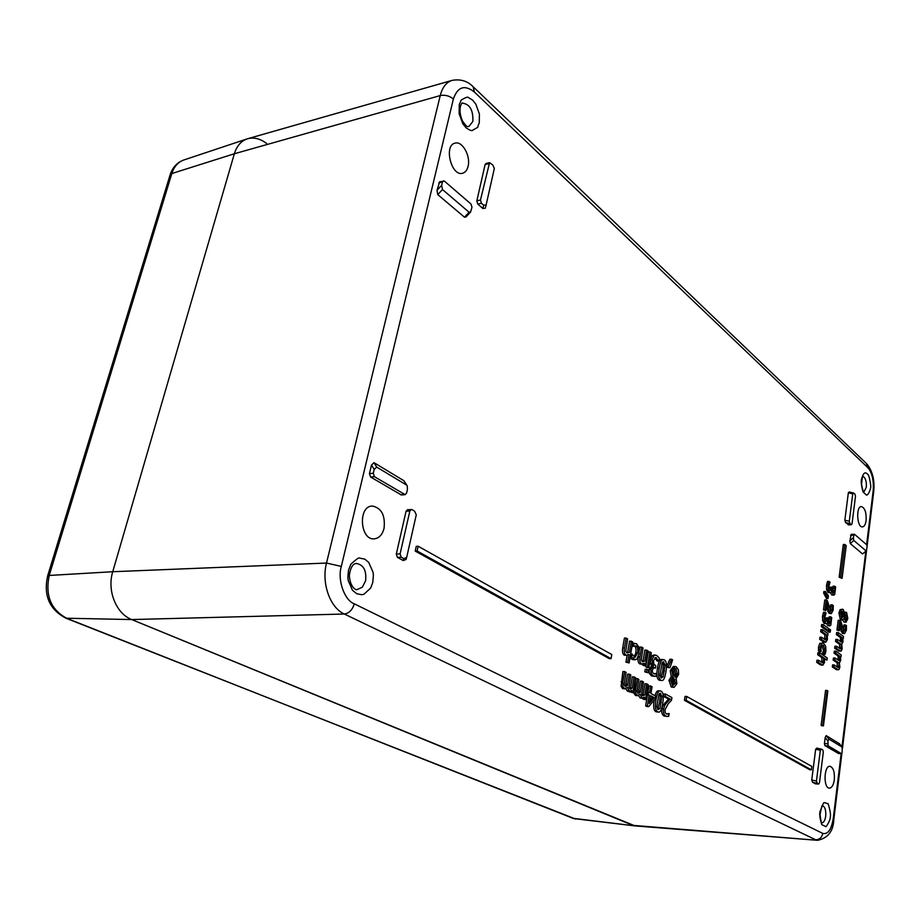 <?xml version="1.0" encoding="UTF-8"?>
<svg xmlns="http://www.w3.org/2000/svg" width="920" height="920" viewBox="0 0 920 920"><rect width="100%" height="100%" fill="white"/><g stroke="black" fill="none" stroke-linecap="round" stroke-linejoin="round"><path stroke-width="1.38" d="M348.519 570.089L350.899 564.132C356.155 559.371 358.984 557.347 359.398 558.049L364.791 559.141L368.702 562.384L372.991 572.102C373.416 576.299 373.647 572.585 372.761 582.521L370.645 588.087L364.009 594.193C361.077 594.757 363.699 595.148 356.672 593.71L352.452 590.237L348.266 580.692C347.829 576.426 347.587 580.209 348.519 570.089M459.287 104.501L461.219 100.038C465.508 97.531 467.82 96.657 468.165 97.405L472.604 100.073L475.824 104.155L479.4 114.057L479.251 123.13C475.686 129.892 481.436 124.832 472.109 130.582C469.706 130.145 471.856 131.319 466.084 127.822L462.806 123.751L459.126 113.723L459.287 104.501M418.163 546.25L611.788 654.545L611.064 658.651L609.293 658.639L415.207 551.068L416.265 546.353L418.163 546.25L417.105 550.976L415.207 551.068M809.761 769.741L684.422 700.281L685.032 696.417L686.745 696.463L811.796 766.394L811.359 769.833L809.761 769.741M842.099 578.335L839.144 577.242L843.306 544.525L844.836 544.456L846.227 545.629L842.099 578.335L840.684 577.208L844.836 544.456M821.87 725.788L821.123 725.328L825.562 690.425L827.126 690.46L827.862 690.943L823.446 725.845L821.87 725.788M866.272 550.804L862.534 553.943L850.333 543.616L849.907 540.868L851.207 534.324L854.519 534.29L866.651 544.743L867.134 546.825L866.352 550.735L862.534 553.943M848.665 524.733L845.641 522.617L844.847 520.226L848.343 492.809L849.148 491.958L853.495 492.993M464.485 217.2L437.782 194.614L436.977 190.359L439.679 181.734L444.463 181.171L470.994 204.021L471.971 207.322L470.58 212.025L469.108 212.255L464.485 217.2L465.957 216.97L470.419 212.198M486.116 205.033L485.3 208.196L482.862 208.495L477.791 204.102L476.836 200.847L485.093 164.611L485.921 163.53L489.566 162.633L480.493 200.008L481.447 203.274L483.69 205.217L486.139 204.93L494.339 168.417L492.786 164.979L489.566 162.633M838.442 753.445L824.964 745.66L824.435 743.544L825.182 737.541L826.217 735.62L839.546 743.82M815.649 783.828L812.601 782.333L811.739 780.022L815.66 749.271L816.718 748.109L821.134 749.121M403.868 480.7L407.238 485.875L407.433 489.348L406.582 493.074L405.168 494.649L401.373 494.96L370.587 477.008L369.449 473.604L371.496 465.025L374.003 462.679L403.868 480.7L406.904 485.334M406.594 557.704L406.111 559.406L403.27 560.544L397.405 557.359L396.301 554.07L406.053 511.29L407.491 509.703L411.999 509.611L414.541 511.106L416.277 514.774L406.663 557.462L403.811 558.601L401.212 557.186L400.108 553.886L409.848 511.025L411.274 509.438M468.084 166.336C467.153 170.096 465.382 172.385 462.772 173.202C451.49 177.203 443.336 145.084 455.193 143.106C462.461 140.898 470.844 156.181 468.084 166.336M384.054 528.367C382.398 534.601 379.247 538.073 374.578 538.798C360.007 540.914 357.65 505.85 372.381 506.046C381.524 507.966 385.411 515.407 384.054 528.367M866.122 520.455C865.547 524.4 864.351 526.55 862.511 526.884C856.945 527.816 855.749 506.264 861.384 506.575C864.892 507.851 866.479 512.486 866.122 520.455M834.325 779.78C833.52 785.059 831.887 787.842 829.437 788.13C823.193 788.417 823.86 765.256 830.047 766.314C833.382 767.625 834.808 772.11 834.325 779.78M830.265 817.167C830.438 820.352 825.803 827.862 825.723 826.551L821.824 824.665C820.03 819.156 819.386 814.89 819.904 811.842L823.492 803.091C823.71 802.332 825.194 802.585 827.954 803.873C827.471 801.182 831.507 813.659 830.265 817.167M870.561 488.255C869.342 492.648 868.008 494.937 866.559 495.144L863.098 492.016C861.499 486.369 860.924 482.264 861.373 479.688C862.799 474.846 864.512 469.694 868.48 475.341C868.043 472.73 871.654 485.53 870.561 488.255M821.801 662.504L821.859 657.581L817.673 654.706L817.949 652.625L819.513 652.625L819.248 654.718L817.673 654.706M819.513 652.625L827.252 657.995L826.988 660.065L824.435 659.364M826.988 660.065L824.205 658.133L824.504 662.411L822.848 665.194L820.329 664.815L816.684 662.342L816.96 660.249L818.524 660.261L822.802 662.94L823.687 661.25L823.423 657.593L819.248 654.718M843.697 630.763L843.939 624.944L845.48 624.933L845.606 629.292L845.077 631.028L844.088 631.154L840.742 621.034L839.741 620.287L838.189 620.298L836.958 630.143L838.499 630.131L839.741 620.287M845.48 624.933L846.481 625.681L846.4 630.05L844.606 633.638L842.341 633.362L839.764 627.244M840.086 628.486L841.616 628.475L840.305 622.897L839.327 630.74L836.958 630.143M822.422 653.66L825.033 654.396L822.422 653.66L823.549 650.463L821.767 645.345M823.032 652.429L824.596 652.429L825.113 650.463L823.469 645.438L822.48 645.058L820.928 647.542L821.134 651.682L818.501 650.946L818.535 647.001L819.789 643.356L823.745 643.31L825.7 646.415L825.918 651.072L825.033 654.396M840.489 641.677L840.385 637.502L836.395 634.605L836.648 632.581L838.189 632.569L837.936 634.593L836.395 634.605M842.777 638.48L843.007 641.861L841.708 644.333L842.168 648.669L841.397 650.865L839.132 651.176L834.67 648.278L834.923 646.242L836.475 646.242L840.638 648.991L841.374 647.53L841.064 644.253L837.073 641.424L837.338 639.4L841.639 642.137L841.926 637.502L837.936 634.593M839.626 648.496L839.523 644.253L835.532 641.424L835.785 639.4L837.338 639.4M824.78 639.549L824.803 634.708L820.651 631.73L820.916 629.671L822.48 629.659L822.216 631.73L820.651 631.73M827.23 635.708L827.425 639.515L825.838 642.24L823.285 641.849L819.674 639.296L819.938 637.226L821.502 637.226L825.769 639.998L826.62 638.342L826.356 634.696L822.216 631.73M838.154 660.238L838.074 656.006L834.049 653.177L834.302 651.141L835.855 651.141L835.601 653.188L834.049 653.177M840.477 656.972L840.707 660.376L839.385 662.894L839.856 667.23L839.086 669.461L836.786 669.771L832.312 666.966L832.565 664.907L834.118 664.93L838.304 667.598L839.063 666.115L838.752 662.825L834.727 660.077L834.992 658.03L839.327 660.686L839.615 656.018L835.601 653.188M837.292 667.115L837.2 662.814L833.175 660.065L833.439 658.019L834.992 658.03M828.586 629.13L830.541 629.82L830.242 632.144L828.69 632.144L827.839 630.648M830.426 592.825L828.115 592.537L826.654 589.869L826.494 585.407L827.505 581.394L830.093 582.164L828.908 585.89L830.012 590.387L831.197 590.237L831.875 587.132L833.761 592.802L834.739 590.651L834.624 586.189L835.636 586.983L834.716 594.492L833.209 594.895L831.898 590.64L831.151 592.422L829.668 592.503L828.207 589.835L828.046 585.361L829.058 581.359M829.725 590.122L830.323 587.178L831.875 587.132M832.91 592.043L833.071 586.224L834.624 586.189M833.853 595.148L831.657 594.918L830.61 592.802M826.838 630.648L821.318 626.646L821.583 624.588L823.147 624.577L828.655 628.59L828.402 630.637L826.838 630.648M826.494 598.575L823.653 593.089L823.86 591.514L825.424 591.48L828.391 595.849L828.046 598.54L826.494 598.575M826.424 623.679L824.136 623.404L822.652 620.747L822.491 616.262L823.515 612.179L826.114 612.927L824.918 616.733L826.045 621.23L827.23 621.046L827.931 617.883L829.817 623.53L830.817 621.322L830.702 616.825L831.726 617.584L830.794 625.209L829.265 625.657L827.942 621.425L827.195 623.254L825.688 623.38L824.216 620.735L824.055 616.239L825.079 612.156M825.734 620.954L826.367 617.895L827.931 617.883M828.954 622.782L829.15 616.837L830.702 616.825M829.886 625.899L827.712 625.669L826.666 623.633M830.438 610.719L830.691 604.842L832.244 604.808L832.37 609.224L831.818 610.972L830.806 611.075L827.367 600.737L826.332 599.955L824.769 599.978L823.481 609.925L825.044 609.903L826.332 599.955M832.244 604.808L833.279 605.59L833.186 610.018L831.358 613.606L829.035 613.33L826.356 606.947M826.712 608.327L828.264 608.304L826.919 602.623L825.895 610.535L823.481 609.925M844.065 618.344L842.639 620.091L841.961 619.815L840.477 613.03L841.558 609.695L843.237 609.477L844.744 613.559L846.584 612.444L847.826 618.596L846.055 622.231L843.928 622.023L842.846 620.045M842.639 620.091L840.42 619.838L838.936 613.053L840.018 609.719L842.456 609.189M626.784 652.901L627.635 652.372L629.567 641.102L632.73 641.907L629.13 662.952L627.716 662.158L629.027 654.522L626.117 655.189C624.438 654.178 623.886 651.751 624.484 647.933L626.175 638.101L627.589 638.917L625.795 651.095L626.911 652.981L629.395 652.383L631.327 641.102M629.13 662.952L625.956 662.147L627.106 655.454M627.037 655.454L624.358 655.178C622.668 654.166 622.127 651.751 622.713 647.933L624.415 638.101L626.175 638.101M668.299 667.667L666.563 666.667L669.886 659.249L671.611 659.26L672.623 659.847L670.024 667.69L668.299 667.667M634.041 657.144L635.812 652.924C636.375 649.279 635.904 646.944 634.386 645.943L634.259 645.874M632.466 643.413L634.696 643.333M630.165 656.903L631.557 656.914L635.122 659.835L632.051 659.444L630.085 657.363M674.072 687.389L671.255 687.033L668.966 680.328L671.289 676.545L670.255 670.657L673.382 666.39L676.246 666.758L678.408 669.829L678.626 674.452L676.108 678.466L676.879 683.675L674.072 687.389L672.98 687.067L670.703 680.363L673.014 676.579L671.98 670.68L675.096 666.413M642.183 661.653L643.011 661.123L644.885 649.991L647.979 650.796L645.483 665.7L644.126 664.918L644.403 663.262L641.585 663.941C639.94 662.952 639.411 660.571 639.986 656.799L641.619 647.094L642.988 647.887L641.251 659.916L642.344 661.756L644.759 661.146L646.622 650.003M645.483 665.7L643.747 665.678L642.494 664.194M642.447 664.194L639.825 663.929C638.192 662.94 637.652 660.56 638.227 656.788L638.238 656.707M639.296 650.463L639.871 647.082L641.619 647.094M629.602 688.723L630.43 688.102L632.351 676.752L635.501 677.545L632.937 692.748L631.534 692.001L631.821 690.31L629.176 691.207L627.44 687.389L624.415 688.666L622.863 686.4L622.897 681.651L624.634 671.565L626.06 672.347L624.197 684.687L625.197 686.4L627.486 685.549L629.395 674.188L630.798 674.958L628.958 687.251L630.407 689.08L632.189 688.137L634.11 676.775M632.937 692.748L627.417 691.161L625.83 688.7M625.129 688.861L622.644 688.62L621.103 686.366L622.874 671.543L624.634 671.565M624.864 686.182L625.715 685.515L627.635 674.153L629.395 674.188M648.082 672.75L644.793 671.853L645.231 669.242L646.978 669.265L648.519 670.128L648.082 672.75L644.793 671.853M642.298 695.52L643.091 694.91L644.966 683.675L648.071 684.457L645.575 699.499L644.207 698.774L644.483 697.107L641.907 698.004L640.205 694.244L637.249 695.52L635.743 693.3L635.778 688.608L637.456 678.615L638.836 679.374L637.043 691.598L638.02 693.277L640.251 692.426L642.102 681.168L643.471 681.927L641.688 694.094L642.666 695.773L644.839 694.956L646.714 683.709M645.575 699.499L643.816 699.453L642.539 698.188M642.574 698.199L640.147 697.958L638.606 695.566M637.939 695.716L635.49 695.474L633.983 693.255L635.697 678.581L637.456 678.615M637.663 693.047L638.491 692.38L640.355 681.145L642.102 681.168M647.105 667.575L645.748 666.804L648.232 651.935L649.969 651.946L651.325 652.728L648.841 667.598L647.105 667.575M658.651 712.103L657.685 711.827C655.408 710.608 654.844 706.548 656.006 699.648C656.972 693.668 658.329 690.736 660.065 690.851L661.054 691.15C663.331 692.357 663.883 696.405 662.733 703.271C661.768 709.297 660.41 712.241 658.651 712.103L655.948 711.769C653.706 710.573 653.119 706.675 654.189 700.074M655.051 695.738C655.914 692.392 657.006 690.747 658.329 690.805L660.065 690.851M651.762 665.988L650.578 663.711L650.44 659.64L652.119 655.741L653.683 655.017L656.765 655.442L659.444 658.329L658.984 661.112L655.581 657.524L653.591 660.675L653.752 663.906L655.845 665.873L655.477 668.069L654.097 667.518L652.292 669.886L652.498 672.359L653.694 673.693L656.627 673.463L656.167 676.269L653.2 675.935L651.141 673.543L650.796 669.334L653.533 665.838L652.314 663.734L652.176 659.651L653.856 655.753L655.431 655.029M658.984 661.112L657.144 661.043L654.821 657.811M655.477 668.069L653.28 667.782M653.924 673.808L656.546 673.417M655.109 676.418L651.463 675.901L649.394 673.52L649.06 669.311L651.544 665.988L653.073 666.022M666.367 713.943L669.127 713.552L668.679 716.369L664.091 716.082C662.112 714.874 661.365 712.505 661.859 708.998L663.044 705.329L668.541 699.096L663.446 696.313L663.814 694.025L665.551 694.071L671.922 697.578L671.473 700.361L668.231 703.731L665.045 709.665L665.148 712.425L666.298 713.908L667.874 714.058L666.551 714.023M647.921 692.058L648.956 685.86L652.073 686.654L650.946 693.507L655.649 696.06L655.178 698.878L648.703 706.629L646.956 706.571L645.633 705.87L647.461 694.876L646.426 694.324M661.917 680.535L659.157 680.202C656.891 678.914 656.328 674.877 657.478 668.058C658.432 662.239 659.755 659.364 661.434 659.456L664.228 659.801C666.482 661.077 667.034 665.102 665.896 671.887C664.953 677.764 663.63 680.65 661.917 680.535L660.894 680.225C658.628 678.948 658.064 674.9 659.214 668.081C660.169 662.25 661.48 659.375 663.17 659.467M611.064 658.651L417.105 550.976M684.422 700.281L686.136 700.327L686.745 696.463M811.359 769.833L686.136 700.327M839.144 577.242L840.684 577.208M821.123 725.328L822.698 725.385L827.126 690.46M823.446 725.845L822.698 725.385M850.333 543.616L853.748 540.419L853.334 537.659L854.243 534.186M853.748 540.419L865.915 550.792M849.286 521.272L850.068 523.664L851.448 524.722L852.046 523.675L855.485 496.328L854.99 494.201L853.553 493.005L852.748 493.856L849.286 521.272L844.847 520.226M438.759 182.873L442.462 181.964L441.669 185.288L442.485 189.531L469.108 212.255M442.462 181.964L443.371 180.826M838.269 753.48L841.386 753.641L842.133 752.353L842.191 747.144L828.943 739.105L826.217 735.62M841.386 753.641L828.103 745.809L827.908 741.025L828.943 739.105M816.442 781.045L817.305 783.357L818.501 784.012L819.478 782.702L823.331 752.054L822.802 749.926L821.387 749.133L820.329 750.294L816.442 781.045L811.739 780.022M406.582 485.058L376.683 467.072L374.175 469.441L373.278 473.248L374.405 476.663L405.168 494.649M821.859 657.581L823.423 657.593M816.684 662.342L818.259 662.354L818.524 660.261M822.848 665.194L818.259 662.354M843.928 625.059L845.468 625.048M844.123 626.888L845.664 626.876M839.327 630.74L838.499 630.131M841.029 631.499L842.57 631.499L841.616 628.475M844.606 633.638L842.57 631.499M822.434 653.545L823.986 653.671M824.596 652.429L823.998 653.545M818.42 649.129L819.984 649.129L821.353 643.356L822.48 642.815M818.501 650.946L820.076 650.957L819.984 649.129M821.134 651.682L820.076 650.957M840.385 637.502L841.926 637.502M835.532 641.424L837.073 641.424M839.523 644.253L841.064 644.253M834.67 648.278L836.211 648.278L836.475 646.242M840.684 651.176L836.211 648.278M838.189 632.569L843.525 636.467L843.272 638.48M824.803 634.708L826.356 634.696M819.674 639.296L821.238 639.285L821.502 637.226M825.838 642.24L821.238 639.285M822.48 629.659L828.011 633.65L827.747 635.697M838.074 656.006L839.615 656.018M833.175 660.065L834.727 660.077M837.2 662.814L838.752 662.825M832.312 666.966L833.865 666.977L834.118 664.93M838.327 669.794L833.865 666.977M835.855 651.141L841.225 654.936L840.972 656.972M827.735 631.453L829.288 631.442L829.587 629.13M830.242 632.144L829.288 631.442M833.06 586.351L834.601 586.316M833.255 588.236L834.808 588.202M821.318 626.646L822.871 626.635L823.147 624.577M828.402 630.637L822.871 626.635M823.653 593.089L825.217 593.067L825.424 591.48M828.046 598.54L825.217 593.067M829.127 616.963L830.679 616.952M829.334 618.861L830.886 618.849M830.679 604.957L832.232 604.923M830.875 606.809L832.428 606.786M825.895 610.535L825.044 609.903M827.678 611.409L829.231 611.386L828.264 608.304M831.358 613.606L829.231 611.386M846.055 622.231L844.1 618.344M627.635 652.372L629.395 652.383M625.956 662.147L627.716 662.158M666.563 666.667L670.024 667.69M668.288 666.689L671.611 659.26M635.812 652.924L637.571 652.935L634.949 657.478L632.051 654.051L631.557 656.914M630.648 654.051L632.051 654.051M635.122 659.835L636.939 658.984L638.997 653.752L638.928 647.266L636.49 643.724L632.454 643.494M637.571 652.935C638.135 649.279 637.652 646.956 636.134 645.943L631.959 646.38L633.362 646.334L633.857 643.494M671.289 676.545L673.014 676.579M671.278 676.625L673.003 676.648M643.011 661.123L644.759 661.146M642.379 664.907L644.126 664.918M630.43 688.102L632.189 688.137M625.715 685.515L627.486 685.549M621.103 686.366L622.863 686.4M629.774 691.955L631.534 692.001M646.542 671.876L646.978 669.265M643.091 694.91L644.839 694.956M638.491 692.38L640.251 692.426M633.983 693.255L635.743 693.3M642.447 698.717L644.207 698.774M645.748 666.804L648.841 667.598M647.484 666.827L649.969 651.946M650.578 663.711L652.314 663.734M651.797 665.815L653.533 665.838M649.394 673.52L651.141 673.543M654.235 673.911L655.316 673.934M657.144 661.043L658.881 661.054M669.047 713.506L667.874 714.058M663.446 696.313L665.183 696.359L665.551 694.071M668.541 699.096L670.266 699.143L665.183 696.359M664.987 702.707L666.712 702.754L670.266 699.143M663.044 705.329L664.78 705.375L666.712 702.754M667.276 716.519L665.827 716.151C663.849 714.932 663.101 712.563 663.596 709.056L664.78 705.375M646.817 692.035L649.554 692.76L650.693 685.894M646.449 694.186L647.921 694.22L648.278 692.07M647.461 694.876L649.198 694.922L647.921 694.22M645.633 705.87L647.381 705.928L649.198 694.922M648.703 706.629L647.381 705.928M844.318 614.617L843.582 616.607L842.145 617.561L841.179 613.594L842.456 611.443L844.318 614.617L842.777 614.64L841.731 611.904M846.423 614.652L847.136 618.056L846.101 620.068L844.491 617.285L846.423 614.652L845.687 614.663M675.464 683.192L673.302 685.135L672.048 681.087L673.704 677.775L675.464 683.192L673.739 683.157L673.221 679.776L674.946 679.811M675.395 677.338L674.095 675.269L673.428 671.244L675.234 668.472L675.924 668.679L677.223 673.854L675.395 677.338M656.834 706.721L658.812 694.577L660.169 693.185L661.928 696.336L659.962 708.354L658.053 709.607L656.834 706.721M654.178 697.601L649.29 703.49L650.589 695.669L654.178 697.601L650.452 696.486M660.043 675.13L661.997 663.136L663.308 661.79L665.091 664.976L663.147 676.844L661.25 678.04L660.043 675.13M572.481 818.248L635.306 825.93L817.65 840.317L632.948 825.366L131.732 619.562L634.995 825.895L573.62 818.558L66.872 618.366C50.945 609.891 45.057 595.585 49.22 575.448L171.821 173.546C174.064 166.589 178.043 162.07 183.747 160.011L246.986 138.943C253.471 136.953 260.049 138.494 266.742 143.566M47.564 576.184L49.22 575.448L112.734 571.722C106.846 590.606 116.162 613.697 131.732 619.562C116.162 613.697 106.846 590.606 112.734 571.722L234.358 153.755L112.734 571.722L326.508 563.051C321.264 583.096 330.004 607.729 344.322 614.019L815.66 839.764C819.513 839.661 821.882 837.533 822.779 833.416C827.873 834.589 831.358 829.679 833.221 818.696L841.156 753.63M866.606 544.709L873.183 490.705C873.919 480.596 872.183 472.972 867.997 467.808L474.467 92.092L473.098 86.675C467.452 80.983 460.471 78.879 452.134 80.373L247.79 138.69C241.339 140.679 236.865 145.705 234.358 153.755C236.727 146.073 240.936 141.128 246.986 138.943M841.765 617.182L843.582 616.607M842.053 616.63L842.777 614.64M845.261 619.47L845.307 615.192M673.003 684.94L673.739 683.157M673.221 679.776L672.716 678.88M674.693 676.257L675.498 673.831L674.429 668.817M657.627 709.297L659.571 702.443L660.192 696.29L659.364 693.599M649.738 700.798L652.429 697.556M660.87 677.752L662.756 671.048L663.366 664.953L662.515 662.227M841.972 746.867L865.812 551.241M474.467 92.092C464.68 84.421 457.654 86.721 453.387 98.98L341.32 566.409C337.214 579.795 344.379 600.265 354.292 603.831L822.779 833.416M365.573 580.888L362.319 587.202L357.121 589.57C356.028 590.548 349.922 587.098 349.347 575.287C350.911 564.604 354.568 563.615 356.258 563.454C363.584 564.742 366.689 570.549 365.573 580.888M472.857 121.463L468.751 126.649C467.233 125.534 468.245 129.352 462.415 120.865C456.837 107.49 462.748 101.556 462.449 103.166C469.844 104.121 473.317 110.227 472.857 121.463M850.597 535.371L853.645 535.233M849.907 540.868L853.334 537.659M845.641 522.617L850.068 523.664M848.125 524.768L851.161 524.607M848.343 492.809L852.748 493.856M437.782 194.614L442.485 189.531M441.669 185.288L436.977 190.359M485.093 164.611L488.738 163.702M476.836 200.847L480.493 200.008M477.791 204.102L481.447 203.274M482.862 208.495L483.69 205.217M839.316 743.521L842.019 746.971M825.182 737.541L827.908 741.025M824.435 743.544L827.574 743.693M824.964 745.66L828.103 745.809M838.097 753.434L841.213 753.583M812.601 782.333L817.305 783.357M815.327 783.806L818.501 784.012M815.66 749.271L820.329 750.294M371.496 465.025L374.175 469.441M376.683 467.072L374.003 462.679M369.449 473.604L373.278 473.248M370.587 477.008L374.405 476.663M400.625 494.764L404.421 494.466M403.811 558.601L403.27 560.544M406.053 511.29L409.848 511.025M396.301 554.07L400.108 553.886M397.405 557.359L401.212 557.186M821.606 822.974L821.755 822.986C821.974 821.157 821.779 827.724 820.042 814.809C821.295 807.714 822.1 804.655 822.457 805.621C825.033 806.794 826.102 810.313 825.7 816.166C825.056 820.375 823.756 822.641 821.813 822.974M862.81 476.272C865.444 477.606 866.617 481.252 866.329 487.232L863.845 492.085M822.112 661.238L823.687 661.25M820.329 664.815L821.894 664.838M844.065 629.303L845.606 629.292M843.939 631.028L845.077 631.028M842.341 633.362L843.881 633.362M825.113 650.463L823.549 650.463M819.789 643.356L821.353 643.356M818.535 647.001L820.099 647.001M821.905 645.438L823.469 645.438M840.684 640.734L842.225 640.734M839.063 643.966L840.604 643.966M839.833 647.53L841.374 647.53M838.212 650.785L839.753 650.796M825.056 638.342L826.62 638.342M823.285 641.849L824.849 641.849M838.373 659.237L839.914 659.249M836.74 662.538L838.281 662.549M837.51 666.103L839.063 666.115M835.877 669.415L837.43 669.438M826.494 585.407L828.046 585.361M826.654 589.869L828.207 589.835M828.115 592.537L829.668 592.503M831.657 594.918L833.209 594.895M833.198 590.686L834.739 590.651M833.163 592.434L834.268 592.411M830.208 588.075L831.76 588.041M829.886 590.272L831.197 590.237M822.491 616.262L824.055 616.239M822.652 620.747L824.216 620.735M824.136 623.404L825.688 623.38M827.712 625.669L829.265 625.657M829.265 621.333L830.817 621.322M829.184 623.127L830.346 623.116M826.252 618.815L827.804 618.803M825.838 621.057L827.23 621.046M830.817 609.247L832.37 609.224M830.691 610.983L831.818 610.972M829.035 613.33L830.587 613.306M845.457 622L843.928 622.023M840.018 609.719L841.558 609.695M838.936 613.053L840.477 613.03M840.42 619.838L841.961 619.815M622.713 647.933L624.484 647.933M624.358 655.178L626.117 655.189M632.051 659.444L633.811 659.456M634.386 645.943L636.134 645.943M671.255 687.033L672.98 687.067M670.703 680.363L668.966 680.328M670.255 670.657L671.98 670.68M638.227 656.788L639.986 656.799M639.825 663.929L641.585 663.941M625.91 684.204L627.681 684.238M621.138 681.616L622.897 681.651M622.644 688.62L624.415 688.666M627.417 691.161L629.176 691.207M638.687 691.081L640.435 691.127M634.018 688.562L635.778 688.608M635.49 695.474L637.249 695.52M640.147 697.958L641.907 698.004M655.948 711.769L657.685 711.827M656.006 699.648L654.568 699.614M652.119 655.741L653.856 655.753M650.44 659.64L652.176 659.651M649.06 669.311L650.796 669.334M651.463 675.901L653.2 675.935M653.28 667.77L655.005 667.793M654.89 657.765L656.477 657.777M661.859 708.998L663.596 709.056M664.091 716.082L665.827 716.151M659.157 680.202L660.894 680.225M659.214 668.081L657.478 668.058M473.892 87.434L866.249 463.346L867.997 467.808M873.183 490.705L873.666 492.004L867.123 545.847M833.221 818.696L833.831 819.386C833.37 831.151 827.977 838.131 817.65 840.317M354.292 603.831C352.406 609.903 349.082 613.295 344.322 614.019L131.732 619.562L65.964 618.217L575.587 819.053M341.32 566.409L326.508 563.051L440.231 95.576L234.358 153.755L171.821 173.546L170.119 174.823C172.523 167.428 177.065 162.495 183.747 160.011M453.387 98.98C449.385 95.795 445.004 94.656 440.231 95.576C442.405 87.239 446.372 82.179 452.134 80.373M841.915 611.685L843.03 611.673M845.606 618.079L847.136 618.056M675.498 673.831L677.223 673.854M674.624 668.668L675.924 668.679M658.226 708.296L659.962 708.354M659.571 702.443L661.307 702.5M660.192 696.29L661.928 696.336M659.686 693.312L660.698 693.346M661.411 676.821L663.147 676.844M662.756 671.048L664.481 671.082M663.366 664.953L665.091 664.976M662.803 661.952L663.872 661.963M169.981 175.283L47.633 575.943C43.343 595.458 49.45 609.557 65.964 618.217L65.676 618.102M848.401 524.883L851.448 524.722M839.477 743.705L842.087 747.017M815.488 783.863L818.662 784.058M816.718 748.109L821.387 749.133M863.523 492.131L863.834 492.131C864.19 491.257 863.512 495.017 861.522 484.161L862.488 476.272M844.548 612.226L845.986 612.214M633.144 643.321L634.892 643.321M651.544 665.988L653.28 666.011M867.019 464.094C872.574 471.166 874.817 480.343 873.712 491.602M866.571 550.367L842.478 748.293M841.88 753.238L833.853 819.202"/></g></svg>
